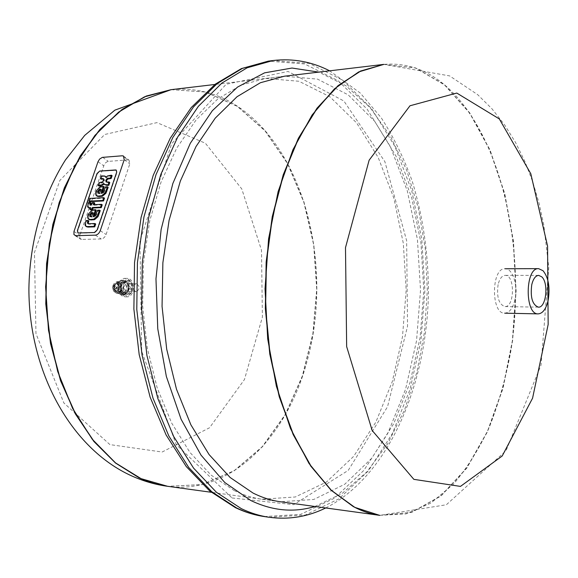 <?xml version="1.0" encoding="UTF-8"?>
<svg xmlns="http://www.w3.org/2000/svg" width="578" height="578" viewBox="0 0 578 578"><rect width="100%" height="100%" fill="white"/><g stroke="black" fill="none" stroke-linecap="round" stroke-linejoin="round"><path stroke-width="0.43" stroke-dasharray="2.89 2.17" d="M127.868 159.882L107.949 161.414L105.984 162.418L104.3 164.354L79.843 235.217L79.793 238.302L81.642 239.429L101.251 238.967C103.383 238.649 105.001 237.168 106.092 234.516L129.819 163.82L129.01 160.084L127.868 159.882L122.261 155.785M78.738 233.172L94.72 232.724L97.429 230.225L116.987 172.417L116.532 170.293L99.98 171.283L97.335 173.754L77.734 230.81L78.218 233.071L78.738 233.172L94.72 232.724L97.429 230.225L116.987 172.417L116.532 170.293L115.911 170.178L99.98 171.283L97.335 173.754L77.734 230.81L78.218 233.071L78.738 233.172M102.219 204.829L94.062 205.212L93.34 204.728M90.298 208.131L91.208 208.087L90.479 207.603M91.208 208.087L90.602 209.865M91.064 202.994L89.077 203.088L88.347 207.466L87.625 206.975M88.123 206.621L87.401 206.129M89.077 203.088L88.347 202.603M94.799 203.059L92.892 203.153L92.162 205.298L90.5 204.858M90.688 205.262L89.958 204.771M91.122 205.349L90.399 204.865M92.162 205.298L91.432 204.814M92.892 203.153L92.169 202.661M94.062 205.212L94.243 204.684M103.758 197.662L104.481 198.16L90.522 198.875L89.8 198.384M90.522 198.875L89.568 201.643M95.702 224.026L89.048 224.235L88.217 223.751M88.817 220.969L86.772 221.042L85.725 224.575L86.064 226.316L85.327 225.839M86.772 221.042L86.043 220.565L86.772 221.042M92.762 213.116L93.672 213.051L92.285 217.133L90.457 216.627M91.042 217.082L90.312 216.598M91.765 217.155L91.035 216.671M92.285 217.133L91.555 216.649M93.672 213.051L92.95 212.567M96.244 210.182L92.755 210.558L92.025 210.074M92.755 210.558L88.911 214.806L88.181 214.322M100.247 210.638L98.303 210.717L95.934 216.338L94.366 217.053L93.174 216.584M93.903 217.068L94.098 216.497M94.366 217.053L93.636 216.569M95.934 216.338L95.204 215.854M96.988 214.583L96.266 214.098M98.303 210.717L97.581 210.233M88.911 214.806L88.6 215.71L87.87 215.226M88.6 215.71L88.983 219.423M100.717 189.801L101.627 189.729L100.254 193.76L98.412 193.262M98.527 193.435L98.159 193.189M99.011 193.724L98.296 193.233M99.734 193.789L99.019 193.29M100.254 193.76L99.532 193.262M101.627 189.729L100.912 189.23M104.184 186.867L100.695 187.294L99.98 186.795M100.695 187.294L96.873 191.535L96.15 191.036M108.187 187.25L106.244 187.366L103.896 192.915L102.328 193.644L101.15 193.175M101.873 193.673L102.075 193.074M102.328 193.644L101.612 193.153M103.896 192.915L103.18 192.423M104.95 191.174L104.228 190.682M106.244 187.366L105.528 186.867M96.873 191.535L96.569 192.423L95.847 191.925M96.569 192.423L96.909 196.007M104.43 179.527L103.715 179.021L104.43 179.527L104.228 181.145L103.469 182.345L102.754 181.846M104.228 181.145L103.513 180.647M104.387 180.676L103.672 180.177M105.254 176.333L102.06 176.398L101.345 175.893M102.06 176.398L101.114 179.151M112.103 175.698L108.361 176.398L106.489 177.807L105.781 177.302M106.489 177.807L106.092 176.976M108.361 176.398L107.645 175.893M110.246 175.82L109.538 175.315M109.798 182.511L107.826 182.626L106.468 182.084M107.826 182.626L107.111 182.128M104.127 184.187L104.423 183.876L103.708 183.378M104.423 183.876L105.391 185.112M103.469 182.345L101.858 183.031L99.741 183.161L99.026 182.662M99.741 183.161L98.795 185.928M101.858 183.031L101.143 182.532M102.508 182.901L101.793 182.402M116.207 291.991L114.993 290.763L114.191 288.509L114.307 285.994L115.051 284.246C121.062 276.927 123.793 295.351 116.207 291.991M116.583 292.367L114.805 290.134L114.415 286.399L115.325 283.979L118.194 282.237C123.128 282.021 123.027 293.133 118.093 292.822L116.583 292.367M123.071 292.446C119.762 287.909 120.296 284.521 124.682 282.274C129.617 282.057 129.515 293.212 124.588 292.901L123.071 292.446M122.695 293.617C117.269 290.647 120.773 278.415 126.192 281.349C130.382 285.554 130.346 289.723 126.083 293.855L122.695 293.617C118.569 287.989 119.234 283.784 124.675 280.995L126.185 281.349C130.382 285.554 130.346 289.723 126.076 293.855L124.559 294.18L122.688 293.617M121.481 293.602C117.37 287.981 118.035 283.776 123.475 280.987C129.595 280.713 129.472 294.549 123.352 294.166L121.481 293.602M121.286 294.209C116.207 291.493 118.042 279.925 123.468 280.33C130.209 280.027 130.079 295.25 123.345 294.823L121.286 294.209M119.848 294.188C114.762 291.478 116.597 279.925 122.03 280.323C128.771 280.019 128.641 295.228 121.9 294.802L119.848 294.188M120.101 293.4C116.178 288.278 116.698 284.217 121.662 281.204C128.056 280.272 127.926 294.961 121.546 293.92L120.101 293.4M121.127 289.932C120.217 292.36 118.779 293.523 116.799 293.422L114.314 291.926C112.45 288.957 112.479 286.002 114.393 283.068L116.901 281.616C120.571 282.201 121.98 284.976 121.127 289.932M119.198 289.441C118.15 291.941 116.64 292.743 114.654 291.839C107.407 285.12 121.423 277.794 119.198 289.441M115.101 291.233C112.551 287.757 112.963 285.164 116.344 283.451C120.116 286.189 120.087 288.906 116.272 291.579L115.101 291.233M115.275 290.691C113.252 288.35 113.353 286.182 115.586 284.195C118.049 284.015 119.054 285.59 118.613 288.928L117.081 290.813L115.275 290.691M116.453 288.415L114.299 289.549C110.868 286.377 117.5 282.895 116.453 288.415M114.401 289.267C111.402 282.83 119.906 288.068 114.401 289.267M115.029 288.624C113.136 284.542 118.519 287.866 115.029 288.624M122.37 296.044C115.903 292.598 118.23 277.852 125.137 278.358C133.728 277.96 133.554 297.374 124.978 296.825L122.37 296.044M116.59 292.331L114.372 288.147L114.386 286.847C114.841 284.022 116.106 282.498 118.194 282.281C123.092 282.064 122.991 293.089 118.1 292.779L116.59 292.331M116.279 291.861L114.278 288.082L114.285 286.905C115.882 282.237 118.02 281.667 120.708 285.214C121.452 290.235 119.978 292.454 116.279 291.861M135.216 291.334C132.759 287.931 133.157 285.387 136.415 283.704C140.057 286.399 140.028 289.058 136.343 291.68L135.216 291.334M125.816 291.233C123.352 287.844 123.75 285.315 127.016 283.646C130.657 286.32 130.635 288.964 126.943 291.572L125.816 291.233M125.282 292.865L123.258 290.142L123.302 285.012C129.436 273.416 135.223 296.528 125.282 292.865M125.946 293.718L123.591 290.561L123.649 284.6C126.857 279.665 129.783 279.925 132.434 285.395C132.796 291.969 130.635 294.744 125.946 293.718M125.845 294.021C117.804 288.769 128.2 273.539 132.376 284.369L132.319 290.944C130.729 294.289 128.569 295.315 125.845 294.021M124.631 294.859C115.521 288.913 127.312 271.682 132.03 283.935L131.965 291.37C130.166 295.156 127.716 296.319 124.631 294.859M124.241 296.066C117.775 292.62 120.101 277.859 127.008 278.365C135.592 277.967 135.418 297.403 126.842 296.854L124.241 296.066M109.921 444.612L63.883 402.996L35.959 333.585L34.47 252.441L59.924 180.358L104.705 134.486L156.956 122.623L205.371 143.221L241.792 188.948L261.494 250.216L262.398 317.055L244.451 379.544L209.547 427.756L162.129 452.025L109.921 444.612M171.24 89.655L205.595 91.996L237.464 106.33L265.201 130.852L287.649 163.509L304.028 202.177L313.854 244.783L316.889 289.296L313.059 333.752L302.482 376.17L285.416 414.542L262.398 446.794L234.22 470.824L202.105 484.595L167.721 486.315C231.171 495.057 287.396 436.354 307.164 360.853C331.44 273.958 309.064 166.139 250.238 115.968C226.735 95.731 200.4 86.96 171.24 89.655M379.573 515.33L405.922 513.936L430.892 503.098L453.593 483.996C467.4 467.674 479.422 448.441 489.66 426.297C498.778 402.917 505.815 377.969 510.779 351.46C525.879 257.824 505.403 150.851 456.071 95.999C434.743 72.662 410.582 62.128 383.575 64.411M234.141 490.534C243.295 495.05 252.543 497.947 261.863 499.211L295.3 496.979L326.425 482.045L353.649 456.382L375.852 422.157L392.281 381.61L402.469 336.895L406.175 290.091L403.307 243.23L393.907 198.333L378.2 157.505L356.612 122.897L329.85 96.743L298.992 81.267L265.605 78.435L241.459 84.937L217.949 98.824L196.043 120.022L176.738 148.091L161.009 182.171L149.709 220.977L143.467 262.86L142.658 305.943L147.311 348.231L157.158 387.816L171.63 422.988L189.916 452.393L211.078 475.087L234.141 490.534M261.863 499.211L280.619 501.783L313.818 499.435L344.712 484.27L371.712 458.275L393.726 423.667L410.012 382.687L420.119 337.516L423.797 290.243L420.957 242.919L411.659 197.575L396.103 156.313L374.71 121.315L348.166 94.843L317.553 79.135L284.398 76.202L214.915 84.467M383.705 64.396L415.387 67.944L444.518 84.923L469.676 113.122L489.891 150.164L504.536 193.659L513.257 241.344L515.887 291.066L512.375 340.731L502.802 388.25L487.391 431.484L466.525 468.158L440.87 495.91L411.442 512.368L379.695 515.352M514.904 299.881C512.802 308.377 509.406 312.814 504.717 313.182C490.787 314.114 491.206 267.571 505.107 268.748C512.758 268.243 518.264 286.059 514.904 299.881M498.099 284.578C496.502 296.955 498.763 304.288 504.876 306.578C514.767 307.431 515.056 274.68 505.158 275.359C501.95 275.634 499.594 278.704 498.099 284.578M95.392 235.159L101.251 238.967M75.769 235.679L81.642 239.429M100.254 230.687L106.092 234.516M124.205 159.73L129.819 163.82M102.703 157.324L108.324 161.363M98.007 161.717L103.65 165.734M73.984 231.453L79.843 235.217M88.405 205.046L87.675 204.561M88.499 224.083L87.762 223.607M89.048 224.235L88.318 223.758M89.279 224.242L88.55 223.758M85.725 224.575L84.995 224.098M86.064 223.115L85.334 222.638M94.265 210.262L93.542 209.778M102.205 186.983L101.49 186.484M104.033 176.268L103.318 175.763M115.051 291.233C112.5 287.757 112.92 285.164 116.294 283.451L116.301 283.451C120.065 286.189 120.043 288.906 116.229 291.579L115.051 291.233M123.475 292.656C118.822 289.845 122.182 279.586 126.77 282.541C131.372 285.359 128.07 295.539 123.475 292.656M123.367 292.417C120.079 287.909 120.607 284.542 124.964 282.317L124.993 282.317C129.848 282.151 129.754 293.118 124.899 292.865L123.367 292.417M171.146 89.669L205.486 92.032L237.334 106.388L265.056 130.917L287.483 163.567L303.847 202.221L313.673 244.805L316.701 289.296L312.879 333.73L302.301 376.126L285.257 414.484L262.246 446.729L234.09 470.759L201.997 484.545L167.62 486.3M232.045 497.969L293.689 504.673L348.231 470.405L387.542 406.746L407.541 326.23L406.645 240.708L384.876 161.638L343.888 101.006L288.09 71.47L226.157 84.251L171.601 143.799L139.934 240.961L141.711 351.395L176.232 444.561L232.045 497.969M264.24 516.559L300.632 514.377L334.431 498.214L363.909 470.326L387.881 433.175L405.575 389.225L416.536 340.832L420.524 290.214L417.439 239.538L407.338 190.957L390.425 146.704L367.117 109.134L338.137 80.725L304.635 63.963L268.286 61.138M268.929 517.245L305.263 515.041L338.997 498.814L368.417 470.832L392.339 433.572L409.997 389.514L420.929 340.998L424.909 290.257L421.832 239.451L411.76 190.747L394.89 146.379L371.632 108.707L342.718 80.205L309.273 63.385L272.989 60.531M314.887 506.473L342.27 493.366L366.806 471.951L387.737 443.673L404.549 409.975L416.882 372.283L424.519 331.945L427.323 290.279L425.256 248.569L418.342 208.102L406.681 170.192L390.468 136.198L370.043 107.551L345.89 85.71L318.745 72.12M383.828 64.382L415.531 67.879L444.684 84.829L469.863 113.028L490.093 150.078L504.753 193.594L513.488 241.315L516.118 291.066L512.599 340.767L503.026 388.315L487.594 431.571L466.713 468.252L441.036 495.996L411.587 512.433L379.818 515.366L446.353 504.76L506.068 450.674L541.037 365.086L548.782 267.448L543.775 224.9L539.007 203.008L532.75 181.875L524.976 161.681L515.627 142.629L504.666 124.942L492.023 108.859L477.681 94.662L449.619 75.899L383.828 64.382M123.403 155.988L129.01 160.084M74.844 235.499L80.718 239.249M90.732 205.284L90.002 204.793M88.571 224.119L87.842 223.643M90.883 217.017L90.154 216.533M98.824 193.659L98.101 193.16M104.04 179.144L103.541 178.797M124.682 282.274L118.194 282.237M124.588 292.901L118.093 292.822M124.675 280.995L123.475 280.987M124.559 294.18L123.352 294.166M123.468 280.33L122.03 280.323M123.345 294.823L121.9 294.802M116.799 293.422L121.546 293.92M116.901 281.616L121.662 281.204M114.314 291.926C112.118 288.942 112.146 285.994 114.393 283.068M116.344 283.451L116.294 283.451C118.866 281.768 120.499 291.63 116.229 291.579L116.272 291.579M115.586 284.195C112.645 286.385 112.623 288.588 115.528 290.821M118.1 292.779L124.87 292.865L123.417 292.425C121.337 293.321 119.733 281.977 124.993 282.317M124.964 282.317L118.194 282.281M136.415 283.704L127.016 283.646M136.343 291.68L126.943 291.572M123.258 290.142L123.591 290.561M123.302 285.012L123.649 284.6M132.376 284.369L132.03 283.935M132.319 290.944L131.965 291.37M127.008 278.365L125.137 278.358M126.842 296.854L124.978 296.825M280.619 501.783L211.288 492.283M325.746 507.961C388.38 476.012 426.275 386.162 428.399 294.982C428.638 255.324 423.248 217.429 412.244 181.29C403.935 158.141 393.611 136.993 381.278 117.847L360.224 93L329.633 70.827M265.605 78.435L284.398 76.202M538.638 275.381L505.158 275.359M538.356 307.149L504.876 306.578"/><path stroke-width="0.87" d="M94.395 232.515L78.413 232.963L77.886 232.862L77.401 230.6L97.017 173.53L99.662 171.066L116.221 170.062L116.677 172.193L97.104 230.008L94.395 232.515L97.104 230.008L116.677 172.193L116.221 170.062L115.6 169.954L99.662 171.066L97.017 173.53L77.401 230.6L77.886 232.862L78.413 232.963L94.395 232.515M75.769 235.679L95.392 235.159C97.53 234.841 99.149 233.346 100.254 230.687L124.205 159.73L123.403 155.988L122.261 155.785L102.328 157.382L99.611 159.08L98.007 161.717L73.984 231.453L73.926 234.552L75.769 235.679M93.34 204.728L101.497 204.337L100.543 207.148L92.386 207.516L91.772 209.294L89.872 209.373L90.479 207.603L89.019 207.668L87.625 206.975L88.347 202.603L90.341 202.502L89.785 204.265L90.399 204.865L91.432 204.814L92.169 202.661L94.069 202.575L93.34 204.728M89.872 209.373L90.602 209.865L92.502 209.778L93.109 208.001L101.266 207.639L102.219 204.829L101.497 204.337M101.266 207.639L100.543 207.148M93.109 208.001L92.386 207.516M92.502 209.778L91.772 209.294M88.564 207.697L89.742 208.152L89.019 207.668M89.742 208.152L90.298 208.131M90.5 204.858L91.064 202.994L90.341 202.502M94.243 204.684L94.799 203.059L94.069 202.575M102.812 200.458L88.846 201.151L89.8 198.384L103.758 197.662L102.812 200.458L103.534 200.949L104.481 198.16L103.758 197.662M103.534 200.949L89.568 201.643L88.846 201.151M88.217 223.751L87.444 223.144L88.318 223.758L94.973 223.541L94.012 226.374L87.09 226.598L85.327 225.839L84.995 224.098L86.043 220.565L88.087 220.485L87.444 223.144M95.702 224.026L94.973 223.541L95.702 224.026L94.741 226.858L94.012 226.374L94.741 226.858L87.82 227.075L87.09 226.598M86.165 226.424L87.82 227.075M88.174 223.621L88.817 220.969L88.087 220.485M88.21 222.812L87.48 222.335M90.457 216.627L90.63 214.973L91.656 213.557L90.927 213.072L89.901 214.489L89.828 216.295L91.555 216.649L92.95 212.567L90.927 213.072M90.63 214.973L89.901 214.489M90.486 215.399L89.756 214.915M90.247 216.577L89.828 216.295M92.848 212.863L92.429 212.588M91.656 213.557L92.762 213.116M92.364 213.203L91.635 212.718M88.181 214.322L92.025 210.074L95.522 209.691L93.174 216.584L93.636 216.569L95.204 215.854L97.581 210.233L99.524 210.146L97.256 216.215L93.795 219.185L90.146 219.474L88.232 218.925L87.524 217.061L88.181 214.322M94.098 216.497L96.244 210.182L95.522 209.691M88.983 219.423L90.876 219.958L94.525 219.669L97.985 216.699L100.247 210.638L99.524 210.146M94.525 219.669L93.795 219.185M93.412 219.864L92.682 219.38M90.876 219.958L90.146 219.474M98.412 193.262L98.592 191.665L99.611 190.256L98.896 189.757L97.877 191.174L97.805 192.944L99.532 193.262L100.912 189.23L98.896 189.757M98.592 191.665L97.877 191.174M98.448 192.084L97.733 191.593M100.803 189.541L100.391 189.259M99.611 190.256L100.717 189.801M100.319 189.902L99.604 189.403M96.15 191.036L99.98 186.795L103.469 186.369L101.15 193.175L101.612 193.153L103.18 192.423L105.528 186.867L107.465 186.752L105.232 192.741L101.779 195.718L98.137 196.065L96.194 195.523L95.507 193.702L96.15 191.036M102.075 193.074L104.184 186.867L103.469 186.369M96.909 196.007L98.86 196.556L102.501 196.209L105.947 193.24L108.187 187.25L107.465 186.752M102.501 196.209L101.779 195.718M101.396 196.426L100.673 195.928M98.86 196.556L98.137 196.065M102.754 181.846L103.715 179.021L103.101 178.566L100.399 178.653L101.345 175.893L104.835 176.044L105.781 177.302L107.645 175.893L111.395 175.192L110.449 177.966L107.046 178.544L105.76 180.531L106.121 181.962L109.076 182.005L108.137 184.787L104.676 184.613L103.708 183.378L101.836 184.823L98.079 185.43L99.026 182.662L102.754 181.846M103.693 178.985L103.101 178.566M100.399 178.653L101.114 179.151L103.729 179.05M103.231 179.014L102.523 178.515M106.092 176.976L105.254 176.333M106.468 182.084L106.706 180.35L107.761 179.05L111.164 178.472L112.103 175.698L111.395 175.192M111.164 178.472L110.449 177.966M108.96 178.609L108.245 178.111M107.761 179.05L107.046 178.544M106.706 180.35L105.991 179.852M106.475 181.03L105.76 180.531M104.676 184.613L106.952 185.401L108.852 185.292L109.798 182.511L109.076 182.005M108.852 185.292L108.137 184.787M98.079 185.43L98.795 185.928L100.774 185.805L104.127 184.187M211.288 492.283L167.721 486.315C158.141 485.014 148.662 482.182 139.284 477.833L115.701 463.05L94.098 441.527L75.465 413.769L60.741 380.692L50.727 343.556L45.973 303.927L46.767 263.582L53.068 224.336L64.512 187.929L80.472 155.887L100.102 129.4L122.449 109.3L146.487 96.02L171.146 89.669M167.62 486.3L141.068 478.649L115.499 462.884L92.249 439.229L72.597 408.364L57.692 371.488L48.501 330.298L45.626 286.883L49.275 243.533L59.194 202.517L74.75 165.908L94.951 135.397L118.613 112.154L144.464 96.851L171.24 89.655L214.915 84.467M379.695 515.352L379.818 515.366C370.946 514.16 362.131 511.212 353.382 506.509L331.331 490.26L311.029 466.128L293.458 434.663L279.535 396.855L270.056 354.177L265.591 308.5L266.422 261.942L272.498 216.699L283.458 174.859L298.66 138.221L317.264 108.173L338.303 85.616L360.802 71.015L383.828 64.382L358.663 71.947L334.445 88.831L312.127 114.964L292.959 149.673L278.119 191.614L268.582 238.822L265.027 288.834L267.693 338.903L276.385 386.27L290.481 428.471L309.035 463.513L330.883 490.043L354.791 507.354L379.573 515.33C370.693 514.131 361.879 511.176 353.129 506.473L331.071 490.223L310.769 466.099L293.198 434.634L279.275 396.833L269.796 354.162L265.331 308.493L266.155 261.942L272.238 216.714L283.198 174.881L298.4 138.243L317.004 108.194L338.051 85.645L360.549 71.043L383.705 64.396M383.575 64.411L284.398 76.202L260.403 82.726L237.031 96.728L215.233 118.143L196.021 146.53L180.358 181.015L169.094 220.297L162.873 262.715L162.057 306.347L166.695 349.17L176.492 389.24L190.892 424.83L209.084 454.568L230.138 477.493L253.063 493.07C262.166 497.615 271.349 500.519 280.619 501.783L379.573 515.33M413.855 479.35L372.16 430.473L346.656 346.598L345.492 247.651L369.125 160.214L409.983 105.774L456.779 93.065L499.327 118.945L530.806 173.761L547.568 246.04L548.154 324.504L532.562 398.22L502.188 456.006L460.464 486.401L413.855 479.35M531.746 284.766C533.212 278.791 535.51 275.663 538.638 275.381L541.723 276.804C548.898 282.917 546.152 308.016 538.356 307.149C532.389 304.823 530.185 297.359 531.746 284.766M543.038 270.714L538.595 268.654C525.026 267.455 524.6 314.837 538.197 313.876C542.771 313.493 546.087 308.977 548.146 300.329C550.227 287.454 548.522 277.577 543.038 270.714M90.602 204.337L89.879 203.846M90.508 204.749L89.785 204.265M88.333 222.393L87.596 221.909M98.802 214.893L98.072 214.409M97.985 216.699L97.256 216.215M89.604 219.777L88.875 219.293M106.757 191.455L106.041 190.957M105.947 193.24L105.232 192.741M97.588 196.397L96.866 195.906M106.952 185.401L106.236 184.902M102.559 185.321L101.836 184.823M100.774 185.805L100.052 185.307M139.088 477.804L115.506 463.029L93.896 441.498L75.27 413.754L60.546 380.678L50.524 343.542L45.778 303.927L46.572 263.582L52.865 224.343L64.317 187.944L80.277 155.908L99.907 129.421L122.254 109.321L146.292 96.042L171.052 89.677L114.856 110.152L84.713 135.382L65.415 160.005C42.49 196.26 29.601 241.9 28.9 288.74C28.792 371.242 70.632 448.42 131.733 475.925C143.373 481.156 155.301 484.61 167.526 486.293C157.953 484.985 148.474 482.16 139.088 477.804M236.575 507.946C245.729 512.325 254.949 515.2 264.24 516.559C254.522 515.128 244.906 512.159 235.383 507.636L209.756 491.025L186.318 466.612L166.124 434.988L150.136 397.173L139.19 354.61L133.886 309.078L134.537 262.614L141.104 217.357L153.228 175.307L170.243 138.229L191.282 107.515L215.348 84.121L241.387 68.609L268.286 61.138L242.37 68.399L217.118 83.637L193.587 106.814L172.858 137.456L156.009 174.628L143.958 216.931L137.427 262.549L136.784 309.396L142.08 355.282L152.982 398.098L168.841 435.993L188.753 467.515L211.7 491.676L236.575 507.946M268.286 61.138L272.989 60.531L247.117 67.799L221.901 83.066L198.391 106.301L177.692 137.029L160.857 174.318L148.821 216.75L142.289 262.513L141.653 309.512L146.942 355.542L157.83 398.488L173.667 436.491L193.558 468.108L216.468 492.326L241.308 508.633C250.455 513.018 259.659 515.894 268.929 517.245C288.79 519.918 307.727 516.826 325.746 507.961M318.745 72.12L292.013 68.038L264.558 72.85L237.551 87.061L212.336 110.716L190.314 143.265L172.851 183.486L161.125 229.495L155.973 278.856L157.765 328.795L166.356 376.48L181.116 419.296L201.021 455.132L224.77 482.5L250.975 500.599C272.606 510.873 293.913 512.831 314.887 506.473M88.976 207.972L88.253 207.488M86.772 226.851L86.043 226.374M89.395 219.691L88.665 219.214M97.328 196.296L96.605 195.805M264.24 516.559L268.929 517.245M329.633 70.827C311.773 61.644 292.894 58.212 272.989 60.531M538.595 268.654L505.107 268.748M538.197 313.876L504.717 313.182"/></g></svg>
